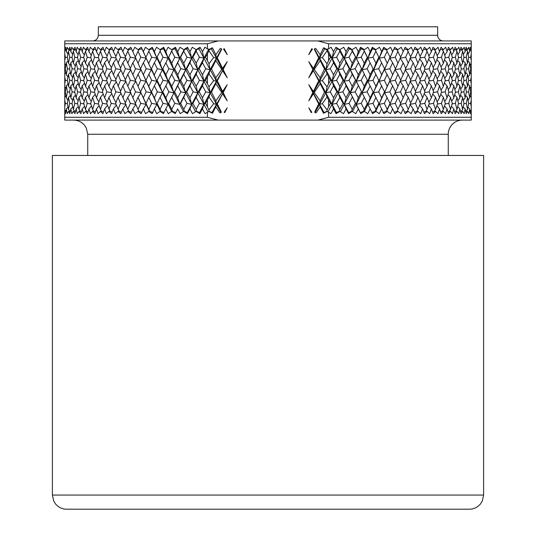 <?xml version="1.0" encoding="UTF-8"?>
<svg xmlns="http://www.w3.org/2000/svg" width="536" height="536" viewBox="0 0 536 536"><rect width="100%" height="100%" fill="white"/><g stroke="black" fill="none" stroke-linecap="round" stroke-linejoin="round"><path stroke-width="0.8" d="M443.312 40.937A5.655 5.655 0 0 1 437.657 35.282L98.343 35.282C98.008 38.719 96.118 40.602 92.688 40.937M218.212 40.937L317.788 40.937L328.581 43.764L328.581 48.803L327.047 49.647L323.597 47.731L320.18 54.679L315.624 48.401L314.25 49.171L318.679 57.734L313.426 68.38L308.77 61.66L312.85 69.546L308.77 77.78L313.426 70.658L318.679 80.809L313.426 91.455L308.77 84.735L312.85 92.621L308.77 100.862L313.426 93.74L318.679 103.89L314.639 112.098L316.046 112.888L320.18 106.798L323.57 113.337L327.047 111.401L328.581 112.252L328.581 117.284L317.788 120.111L218.212 120.111L207.419 117.284L207.419 112.252L208.953 111.401L212.43 113.337L215.82 106.798L219.954 112.888L221.361 112.098L217.321 103.89L222.574 93.74L227.231 100.862L223.15 92.621L227.231 84.735L222.574 91.455L217.321 80.809L222.574 70.658L227.231 77.78L223.15 69.546L227.231 61.66L222.574 68.38L217.321 57.734L221.75 49.171L220.376 48.401L215.82 54.679L212.403 47.731L208.953 49.647L207.419 48.803L207.419 43.764L218.212 40.937L64.762 40.937L64.762 65.513M317.788 120.111L471.238 120.111L471.238 40.937L317.788 40.937M98.343 35.282L98.343 26.8L437.657 26.8L437.657 35.282M87.736 155.46L87.736 134.255L448.264 134.255A14.137 14.137 0 0 1 462.401 120.111M64.762 103.89L64.762 120.111L218.212 120.111M64.762 80.628L64.762 106.805L65.338 103.368L64.762 99.931M65.854 88.386L64.762 86.852L64.762 88.594M64.762 57.546L64.762 60.635L65.338 57.211L64.762 53.774M65.854 65.305L64.762 63.771L64.762 83.723L65.338 80.286L64.762 76.856M471.238 111.401L471.238 109.934L470.186 111.408L471.238 111.401L471.238 109.934M215.82 100.835L211.506 92.051L215.82 83.717L221.79 92.561L215.82 100.835L216.45 104.339L211.995 112.52L212.43 113.337M320.18 100.835L314.21 92.561L320.18 83.717L324.494 92.051L320.18 100.835L319.55 104.339L315.067 112.52M308.77 107.816L311.269 112.64L311.865 112.299L308.77 107.816L311.269 112.64M224.249 48.689L223.559 49.078L227.231 54.699L224.249 48.689L227.231 54.699M312.441 49.078L311.751 48.689L308.77 54.699L312.441 49.078L311.972 48.897L308.77 54.699M224.731 112.64L227.231 107.816L224.135 112.299L224.731 112.64L224.135 112.299M208.953 109.934L207.419 106.805L207.419 99.931L208.953 96.976L213.69 103.709L208.953 109.934L208.953 111.401M208.953 86.852L207.419 83.723L207.419 76.856L208.953 73.894L213.69 80.628L208.953 86.852L210.166 92.795L203.948 104.339L205.523 103.368L207.419 106.805M215.82 77.76L211.506 68.97L215.82 60.635L221.79 69.486L215.82 77.76L216.45 81.258L222.782 92.795L221.79 92.561M208.953 63.771L207.419 60.642L207.419 53.774L208.953 50.813L213.69 57.546L208.953 63.771L210.166 69.72L203.948 81.258L205.523 80.286L207.419 83.723M327.047 96.976L328.581 99.931L328.581 106.805L327.047 109.934L322.31 103.709L327.047 96.976L325.834 92.795L324.494 92.051M327.047 73.894L328.581 76.856L328.581 83.723L327.047 86.852L322.31 80.628L327.047 73.894L325.834 69.72L324.494 68.97L320.18 77.76L314.21 69.486L320.18 60.635L324.494 68.97M327.047 50.813L328.581 53.774L328.581 60.642L327.047 63.771L322.31 57.546L327.047 50.813L326.699 49.64L327.047 49.647M67.382 57.566L65.338 57.211M65.318 69.07L64.762 68.97M67.382 80.641L65.338 80.286M65.318 92.152L64.762 92.051M67.382 103.723L65.338 103.368M64.762 109.934L65.861 111.421M65.814 111.408L64.762 111.401M207.419 112.252L205.074 113.666L202.467 108.922L199.868 113.666L196.163 111.401L192.484 113.666L189.932 108.922L187.392 113.666L183.774 111.401L180.19 113.666L177.704 108.922L175.232 113.666L171.721 111.401L168.244 113.666L165.832 108.922L163.44 113.666L160.043 111.401L156.686 113.666L154.361 108.922L152.063 113.666L148.794 111.401L145.571 113.666L143.346 108.922L141.142 113.666L138.02 111.401L134.938 113.666L132.821 108.922L130.717 113.666L127.756 111.401L124.834 113.666L122.824 108.922L120.841 113.666L118.041 111.401L115.294 113.666L113.404 108.922L111.542 113.666L108.922 111.401L106.356 113.666L104.594 108.922L102.858 113.666L100.426 111.401L98.055 113.666L96.426 108.922L94.832 113.666L92.594 111.401L90.423 113.666L88.936 108.922L87.489 113.666L85.459 111.401L83.495 113.666L82.155 108.922L80.856 113.666L79.04 111.401L77.291 113.666L76.112 108.922L74.96 113.666L73.365 111.401L71.844 113.666L70.819 108.922L69.827 113.666L68.461 111.401L67.168 113.666L66.303 108.922L65.472 113.666L64.762 112.252M471.238 53.774L470.662 57.211L471.238 60.642M468.618 57.566L470.662 57.211M471.238 50.813L470.052 49.64L471.238 49.647M471.238 76.856L470.662 80.286L471.238 83.723M468.618 80.641L470.662 80.286M471.238 73.894L470.052 72.722M471.238 99.931L470.662 103.368L471.238 106.805M468.618 103.723L470.662 103.368M471.238 96.976L470.052 95.803M471.238 112.252L470.528 113.666L469.697 108.922L468.833 113.666L467.539 111.401L466.173 113.666L465.181 108.922L464.156 113.666L462.635 111.401L461.04 113.666L459.888 108.922L458.709 113.666L456.96 111.401L455.144 113.666L453.845 108.922L452.505 113.666L450.542 111.401L448.511 113.666L447.064 108.922L445.577 113.666L443.406 111.401L441.168 113.666L439.574 108.922L437.946 113.666L435.574 111.401L433.142 113.666L431.406 108.922L429.644 113.666L427.078 111.401L424.458 113.666L422.596 108.922L420.706 113.666L417.959 111.401L415.159 113.666L413.176 108.922L411.166 113.666L408.244 111.401L405.283 113.666L403.179 108.922L401.062 113.666L397.98 111.401L394.858 113.666L392.654 108.922L390.429 113.666L387.206 111.401L383.937 113.666L381.639 108.922L379.314 113.666L375.957 111.401L372.56 113.666L370.168 108.922L367.756 113.666L364.279 111.401L360.768 113.666L358.296 108.922L355.81 113.666L352.226 111.401L348.608 113.666L346.068 108.922L343.516 113.666L339.837 111.401L336.132 113.666L333.533 108.922L330.926 113.666L328.581 112.252M328.581 60.642L330.478 57.211L328.581 53.774M358.296 108.922L350.323 92.795L349.271 91.83L346.068 85.84L344.306 81.258L343.08 80.286L339.837 74.303L338.216 69.72L336.816 68.749L333.533 62.766L332.052 58.176L330.478 57.211M327.054 48.897L332.052 58.176L319.55 81.258L325.834 92.795L319.55 104.339L324.005 112.52L323.57 113.337M327.047 63.771L325.834 69.72L332.052 81.258L330.478 80.286L328.581 76.856M320.18 60.635L319.55 58.176L325.834 69.72L330.243 68.749L333.533 74.732L332.052 81.258L325.834 92.795L332.052 104.339L330.478 103.368L328.581 99.931M320.18 77.76L319.55 81.258L318.679 80.809M328.581 83.723L330.478 80.286M327.047 86.852L325.834 92.795L330.243 91.83L333.533 97.813L332.052 104.339L327.972 111.917M320.18 83.717L319.55 81.258L322.31 80.628M328.581 106.805L330.478 103.368M327.047 109.934L327.047 111.401M311.865 112.299L311.362 112.52M207.419 53.774L205.523 57.211L207.419 60.642M208.946 48.897L203.948 58.176L205.523 57.211M208.953 50.813L209.301 49.64L208.953 49.647M207.419 76.856L205.523 80.286M208.953 73.894L210.166 69.72L216.45 81.258L217.321 80.809M215.82 60.635L216.45 58.176L222.782 69.72L221.79 69.486M222.574 70.658L216.45 81.258L213.69 80.628M207.419 99.931L205.523 103.368M208.953 96.976L210.166 92.795L220.933 112.52M215.82 83.717L216.45 81.258L210.166 92.795L205.757 91.83L202.467 85.84L203.948 81.258L210.166 92.795L211.506 92.051M222.574 93.74L216.45 104.339L217.321 103.89M320.18 106.798L319.55 104.339L318.679 103.89M326.739 111.408L324.005 112.52M471.238 117.284L328.581 117.284M207.419 117.284L64.762 117.284M209.261 111.408L211.995 112.52M215.82 106.798L216.45 104.339L213.69 103.709M227.231 84.735L222.782 92.795L227.231 100.862M222.574 91.455L222.782 92.795L223.15 92.621M328.581 43.764L471.238 43.764M64.762 43.764L207.419 43.764M227.231 61.66L222.782 69.72L227.231 77.78M328.581 48.803L331.121 47.269L333.533 51.657L335.938 47.269L339.837 49.654L343.71 47.269L346.068 51.657L348.42 47.269L352.226 49.654L355.998 47.269L358.296 51.657L360.581 47.269L364.279 49.654L367.944 47.269L370.168 51.657L372.379 47.269L375.957 49.654L379.488 47.269L381.639 51.657L383.769 47.269L387.206 49.654L390.597 47.269L392.654 51.657L394.697 47.269L397.98 49.654L401.223 47.269L403.179 51.657L405.122 47.269L408.244 49.654L411.32 47.269L413.176 51.657L415.011 47.269L417.959 49.654L420.854 47.269L422.596 51.657L424.318 47.269L427.078 49.654L429.778 47.269L431.406 51.657L433.008 47.269L435.574 49.654L438.073 47.269L439.574 51.657L441.048 47.269L443.406 49.654L445.691 47.269L447.064 51.657L448.404 47.269L450.542 49.654L452.612 47.269L453.845 51.657L455.051 47.269L456.96 49.654L458.796 47.269L459.888 51.657L460.953 47.269L462.635 49.654L464.236 47.269L465.181 51.657L466.099 47.269L467.539 49.654L468.9 47.269L469.697 51.657L470.461 47.269L471.238 48.803M64.762 48.803L65.539 47.269L66.303 51.657L67.101 47.269L68.461 49.654L69.901 47.269L70.819 51.657L71.764 47.269L73.365 49.654L75.047 47.269L76.112 51.657L77.204 47.269L79.04 49.654L80.949 47.269L82.155 51.657L83.388 47.269L85.459 49.654L87.596 47.269L88.936 51.657L90.309 47.269L92.594 49.654L94.952 47.269L96.426 51.657L97.927 47.269L100.426 49.654L102.992 47.269L104.594 51.657L106.222 47.269L108.922 49.654L111.682 47.269L113.404 51.657L115.146 47.269L118.041 49.654L120.989 47.269L122.824 51.657L124.68 47.269L127.756 49.654L130.878 47.269L132.821 51.657L134.777 47.269L138.02 49.654L141.303 47.269L143.346 51.657L145.403 47.269L148.794 49.654L152.231 47.269L154.361 51.657L156.512 47.269L160.043 49.654L163.621 47.269L165.832 51.657L168.056 47.269L171.721 49.654L175.419 47.269L177.704 51.657L180.002 47.269L183.774 49.654L187.58 47.269L189.932 51.657L192.29 47.269L196.163 49.654L200.062 47.269L202.467 51.657L204.879 47.269L207.419 48.803M222.574 68.38L222.782 69.72L223.15 69.546M221.542 48.897L216.45 58.176L217.321 57.734M463.888 57.627L466.34 57.211L467.539 63.194L468.678 57.211L467.539 51.222L465.965 49.64L467.539 49.654M466.347 69.137L468.598 68.749L469.697 74.732L470.735 68.749L469.697 62.766L467.955 61.03M471.238 63.771L470.146 65.305M470.682 69.07L471.238 68.97M469.697 51.657L468.069 53.955M458.381 57.694L461.235 57.211L462.635 63.194L463.982 57.211L462.635 51.222L461.101 49.64L462.635 49.654M466.347 92.212L468.598 91.83L469.697 97.813L470.735 91.83L469.697 85.84L467.955 84.112M463.888 80.708L466.34 80.286L467.539 86.276L468.678 80.286L467.539 74.303L465.67 72.42M461.228 69.198L463.881 68.749L465.181 74.732L466.427 68.749L465.181 62.766L463.191 60.736M467.539 63.194L465.797 65.68M469.697 74.732L468.069 77.037M471.238 86.852L470.146 88.386M470.682 92.152L471.238 92.051M465.181 51.657L463.339 54.324M452.123 57.754L455.365 57.211L456.96 63.194L458.501 57.211L456.96 51.222L455.473 49.64L456.96 49.654M469.697 108.922L467.955 107.193M463.888 103.79L466.34 103.368L467.539 109.351L468.678 103.368L467.539 97.385L465.67 95.502M461.228 92.279L463.881 91.83L465.181 97.813L466.427 91.83L465.181 85.84L463.191 83.817M458.381 80.769L461.235 80.286L462.635 86.276L463.982 80.286L462.635 74.303L460.525 72.126M455.345 69.265L458.394 68.749L459.888 74.732L461.335 68.749L459.888 62.766L457.677 60.441M462.635 63.194L460.692 66.042M465.181 74.732L463.339 77.405M467.539 86.276L465.797 88.762M469.697 97.813L468.069 100.118M459.888 51.657L457.858 54.679M445.128 57.814L448.759 57.211L450.542 63.194L452.277 57.211L450.542 51.222L449.101 49.64L450.542 49.654M465.181 108.922L463.191 106.892M458.381 103.85L461.235 103.368L462.635 109.351L463.982 103.368L462.635 97.385L460.525 95.207M455.345 92.339L458.394 91.83L459.888 97.813L461.335 91.83L459.888 85.84L457.677 83.522M452.123 80.836L455.365 80.286L456.96 86.276L458.501 80.286L456.96 74.303L454.642 71.837M448.712 69.325L452.156 68.749L453.845 74.732L455.486 68.749L453.845 62.766L451.433 60.146M456.96 63.194L454.843 66.397M459.888 74.732L457.858 77.76M462.635 86.276L460.692 89.123M465.181 97.813L463.339 100.487M467.539 109.351L465.73 111.515M453.845 51.657L451.654 55.027M466.099 111.408L467.539 111.401M437.436 57.881L441.436 57.211L443.406 63.194L445.322 57.211L443.406 51.222L442.019 49.64L443.406 49.654M459.888 108.922L457.677 106.597M452.123 103.91L455.365 103.368L456.96 109.351L458.501 103.368L456.96 97.385L454.642 94.912M448.712 92.406L452.156 91.83L453.845 97.813L455.486 91.83L453.845 85.84L451.433 83.227M445.128 80.896L448.759 80.286L450.542 86.276L452.277 80.286L450.542 74.303L448.042 71.543M441.369 69.385L445.188 68.749L447.064 74.732L448.887 68.749L447.064 62.766L444.478 59.858M450.542 63.194L448.284 66.739M453.845 74.732L451.654 78.109M456.96 86.276L454.843 89.479M459.888 97.813L457.858 100.842M462.635 109.351L461.228 111.408L460.545 111.609M447.064 51.657L444.739 55.369M461.228 111.408L462.635 111.401M429.068 57.948L433.43 57.211L435.574 63.194L437.671 57.211L435.574 51.222L434.254 49.64L435.574 49.654M453.845 108.922L451.433 106.309M445.128 103.977L448.759 103.368L450.542 109.351L452.277 103.368L450.542 97.385L448.042 94.624M441.369 92.467L445.188 91.83L447.064 97.813L448.887 91.83L447.064 85.84L444.478 82.933M437.436 80.963L441.436 80.286L443.406 86.276L445.322 80.286L443.406 74.303L440.746 71.248M433.336 69.452L437.517 68.749L439.574 74.732L441.584 68.749L439.574 62.766L436.847 59.556M443.406 63.194L441.028 67.08M447.064 74.732L444.739 78.45M450.542 86.276L448.284 89.82M453.845 97.813L451.654 101.19M456.96 109.351L455.6 111.408L454.608 111.696M439.574 51.657L437.148 55.711M455.6 111.408L456.96 111.401M420.063 58.009L424.773 57.211L427.078 63.194L429.343 57.211L427.078 51.222L425.825 49.64L427.078 49.654M447.064 108.922L444.478 106.014M437.436 104.038L441.436 103.368L443.406 109.351L445.322 103.368L443.406 97.385L440.746 94.329M433.336 92.534L437.517 91.83L439.574 97.813L441.584 91.83L439.574 85.84L436.847 82.638M429.068 81.023L433.43 80.286L435.574 86.276L437.671 80.286L435.574 74.303L432.793 70.946M424.639 69.519L429.182 68.749L431.406 74.732L433.591 68.749L431.406 62.766L428.572 59.255M435.574 63.194L433.108 67.415M439.574 74.732L437.148 78.785M443.406 86.276L441.028 90.155M447.064 97.813L444.739 101.532M450.542 109.351L449.228 111.408L447.942 111.783M431.406 51.657L428.907 56.046M449.228 111.408L450.542 111.401M392.654 108.922L389.84 104.339L395.233 103.368L397.98 109.351L400.693 103.368L397.98 97.385L395.045 92.795L400.499 91.83L403.179 97.813L405.826 91.83L403.179 85.84L400.131 81.258L405.638 80.286L408.244 86.276L410.824 80.286L408.244 74.303L405.082 69.72L410.636 68.749L413.176 74.732L415.675 68.749L413.176 62.766L409.899 58.176L415.494 57.211L417.959 63.194L420.385 57.211L417.959 51.222L416.78 49.64L417.959 49.654M439.574 108.922L436.847 105.719M429.068 104.105L433.43 103.368L435.574 109.351L437.671 103.368L435.574 97.385L432.793 94.028M424.639 92.601L429.182 91.83L431.406 97.813L433.591 91.83L431.406 85.84L428.572 82.336M420.063 81.09L424.773 80.286L427.078 86.276L429.343 80.286L427.078 74.303L424.204 70.645M415.326 69.586L420.211 68.749L422.596 74.732L424.941 68.749L422.596 62.766L419.681 58.947M427.078 63.194L424.552 67.75M431.406 74.732L428.907 79.127M435.574 86.276L433.108 90.497M439.574 97.813L437.148 101.867M443.406 109.351L442.14 111.408L440.565 111.87M422.596 51.657L420.05 56.381M442.14 111.408L443.406 111.401M397.98 86.276L395.045 92.795L395.434 91.83L392.654 85.84L389.84 81.258L395.233 80.286L397.98 86.276L400.693 80.286L397.98 74.303L395.045 69.72L400.499 68.749L403.179 74.732L405.826 68.749L403.179 62.766L400.131 58.176L405.638 57.211L408.244 63.194L410.824 57.211L407.146 49.64L408.244 49.654M431.406 108.922L428.572 105.418M420.063 104.172L424.773 103.368L427.078 109.351L429.343 103.368L427.078 97.385L424.204 93.726M415.326 92.668L420.211 91.83L422.596 97.813L424.941 91.83L422.596 85.84L419.681 82.028M403.179 108.922L400.131 104.339L405.638 103.368L408.244 109.351L410.824 103.368L408.244 97.385L405.082 92.795L410.636 91.83L413.176 97.813L415.675 91.83L413.176 85.84L409.899 81.258L415.494 80.286L417.959 86.276L420.385 80.286L417.959 74.303L415.018 70.33M417.959 63.194L415.407 68.092M422.596 74.732L420.05 79.462M427.078 86.276L424.552 90.832M431.406 97.813L428.907 102.202M435.574 109.351L434.361 111.408L432.519 111.957M413.176 51.657L410.616 56.729M434.361 111.408L435.574 111.401M397.98 63.194L395.045 69.72L395.434 68.749L392.654 62.766L389.84 58.176L395.233 57.211L397.98 63.194L400.693 57.211L396.962 49.64L397.98 49.654M422.596 108.922L419.681 105.11M413.176 108.922L409.899 104.339L415.494 103.368L417.959 109.351L420.385 103.368L417.959 97.385L415.018 93.411M408.244 63.194L405.692 68.441M413.176 74.732L410.616 79.804M417.959 86.276L415.407 91.174M422.596 97.813L420.05 102.544M427.078 109.351L425.932 111.408L423.822 112.037M403.179 51.657L400.633 57.077M425.932 111.408L427.078 111.401M392.654 51.657L389.84 58.176L390.047 57.211L386.262 49.64L387.206 49.654M403.179 74.732L400.633 80.159M408.244 86.276L405.692 91.522M413.176 97.813L410.616 102.885M417.959 109.351L416.881 111.408L414.516 112.124M416.881 111.408L417.959 111.401M381.639 51.657L379.073 58.176L384.332 57.211L387.206 63.194L384.513 69.72L389.84 68.749L392.654 74.732L389.84 81.258L390.047 80.286L384.513 69.72L384.54 68.749L375.106 49.64L375.957 49.654M403.179 97.813L400.633 103.234M408.244 109.351L407.239 111.408L404.64 112.212M407.239 111.408L408.244 111.401M368.044 58.545L367.863 58.176L372.969 57.211L375.957 63.194L373.518 69.72L378.704 68.749L381.639 74.732L379.073 81.258L384.332 80.286L387.206 86.276L384.513 92.795L389.84 91.83L392.654 97.813L389.84 104.339L390.047 103.368L384.513 92.795L384.54 91.83L363.522 49.64L364.279 49.654M397.98 109.351L397.042 111.408L394.228 112.299M363.616 49.647L367.863 58.176L362.108 69.72L367.863 81.258L356.259 58.176L362.108 69.72L367.127 68.749L370.168 74.732L367.863 81.258L372.969 80.286L375.957 86.276L373.518 92.795L367.863 81.258L362.108 92.795L367.863 104.339L356.259 81.258L362.108 92.795L367.127 91.83L370.168 97.813L367.863 104.339L372.969 103.368L375.957 109.351L375.173 111.408L371.883 112.52M370.168 51.657L367.863 58.176L372.42 48.897L375.106 49.64M397.042 111.408L397.98 111.401M351.877 49.647L356.259 58.176L352.226 51.222L351.562 49.64L352.226 49.654M381.639 108.922L373.518 92.795L378.704 91.83L381.639 97.813L379.073 104.339L384.332 103.368L387.206 109.351L386.342 111.408L382.938 112.52M368.044 81.619L383.454 48.897L386.262 49.64M358.296 51.657L356.259 58.176L361.19 57.211L364.279 63.194L362.108 69.72L356.259 81.258L352.226 74.303L350.323 69.72L356.259 81.258L361.19 80.286L364.279 86.276L362.108 92.795L356.259 104.339L360.768 113.666M386.342 111.408L387.206 111.401M346.068 51.657L344.306 58.176L343.08 57.211L339.837 51.222L339.275 49.64L339.837 49.654L350.323 69.72L349.271 68.749L346.068 62.766L344.306 58.176L349.043 57.211L352.226 63.194L350.323 69.72L355.16 68.749L358.296 74.732L356.259 81.258L350.323 92.795L356.259 104.339L361.19 103.368L364.279 109.351L363.589 111.408L360.413 112.52M370.168 108.922L367.863 104.339L364.333 111.434M368.132 104.882L367.863 104.339L394.04 48.897L396.962 49.64M375.173 111.408L375.957 111.401M333.533 51.657L332.052 58.176L350.323 92.795L355.16 91.83L358.296 97.813L356.259 104.339L352.534 111.595M335.938 47.269L337.017 48.897L332.052 58.176L336.575 57.211L339.837 63.194L338.216 69.72L342.846 68.749L346.068 74.732L344.306 81.258L349.043 80.286L352.226 86.276L350.323 92.795L344.306 104.339L348.581 112.52L348.608 113.666M363.589 111.408L364.279 111.401M346.068 108.922L344.306 104.339L343.08 103.368L339.837 97.385L338.216 92.795L344.306 104.339L349.043 103.368L352.226 109.351L351.616 111.408L348.581 112.52M333.533 85.84L332.052 81.258L338.216 92.795L336.816 91.83L333.533 85.84L330.243 91.83M314.458 48.897L319.55 58.176L322.31 57.546M348.42 47.269L349.157 48.897L332.052 81.258L336.575 80.286L339.837 86.276L338.216 92.795L342.846 91.83L346.068 97.813L344.306 104.339L340.407 111.749M320.18 54.679L319.55 58.176L318.679 57.734M351.616 111.408L352.226 111.401M333.533 108.922L332.052 104.339L336.427 112.52L336.132 113.666M313.426 70.658L319.55 81.258L313.218 92.795L319.55 104.339L322.31 103.709M308.77 61.66L312.85 69.546M313.426 68.38L313.218 69.72L314.21 69.486M360.581 47.269L360.969 48.897L332.052 104.339L336.575 103.368L339.837 109.351L339.322 111.408L336.427 112.52M339.322 111.408L339.837 111.401M313.426 93.74L312.85 92.621M308.77 84.735L313.218 92.795L314.21 92.561M313.426 91.455L313.218 92.795L308.77 100.862M224.028 48.897L223.559 49.078M212.403 47.731L211.392 48.897L209.301 49.64M211.392 48.897L216.45 58.176L213.69 57.546M215.82 54.679L216.45 58.176L210.166 69.72L205.757 68.749L202.467 62.766L203.948 58.176L210.166 69.72L211.506 68.97M200.062 47.269L198.983 48.897L196.163 49.654L191.694 58.176L203.948 81.258L199.425 80.286L196.163 74.303L197.784 69.72L193.154 68.749L189.932 62.766L191.694 58.176L192.92 57.211L196.163 63.194L197.784 69.72L199.184 68.749L202.467 74.732L203.948 81.258L197.784 92.795L208.028 111.917M198.983 48.897L203.948 58.176L199.425 57.211L196.163 51.222L196.725 49.64M202.467 51.657L203.948 58.176L191.694 81.258L197.784 92.795L193.154 91.83L189.932 85.84L191.694 81.258L186.957 80.286L183.774 74.303L185.677 69.72L191.694 81.258L192.92 80.286L196.163 86.276L197.784 92.795L199.184 91.83L202.467 97.813L203.948 104.339L199.425 103.368L196.163 97.385L197.784 92.795L191.694 104.339L195.593 111.749M187.58 47.269L186.843 48.897L183.774 49.654M186.843 48.897L191.694 58.176L186.957 57.211L183.774 51.222L184.438 49.64M189.932 51.657L191.694 58.176L185.677 69.72L180.84 68.749L177.704 62.766L179.741 58.176L185.677 69.72L186.729 68.749L189.932 74.732L191.694 81.258L185.677 92.795L191.694 104.339L186.957 103.368L183.774 97.385L185.677 92.795L180.84 91.83L177.704 85.84L179.741 81.258L185.677 92.795L186.729 91.83L189.932 97.813L191.694 104.339L192.92 103.368L196.163 109.351L196.679 111.408L196.163 111.401M175.419 47.269L175.031 48.897L171.721 49.654M202.467 108.922L203.948 104.339L199.573 112.52L199.868 113.666M175.031 48.897L179.741 58.176L180.612 57.211L183.774 63.194L185.677 69.72L179.741 81.258L174.81 80.286L171.721 74.303L173.892 69.72L179.741 81.258L180.612 80.286L183.774 86.276L185.677 92.795L179.741 104.339L183.466 111.595M177.704 51.657L179.741 58.176L174.81 57.211L171.721 51.222L172.478 49.64M163.621 47.269L163.581 48.897L160.043 49.654M189.932 108.922L191.694 104.339L187.419 112.52L187.392 113.666M165.832 62.766L168.137 58.176L173.892 69.72L168.874 68.749L165.832 62.766L162.817 68.749L165.832 74.732L168.137 81.258L179.741 104.339L174.81 103.368L171.721 97.385L173.892 92.795L168.874 91.83L165.832 85.84L168.137 81.258L163.031 80.286L160.043 74.303L162.482 69.72L168.137 81.258L168.652 80.286L171.721 86.276L173.892 92.795L174.589 91.83L177.704 97.813L179.741 104.339L180.612 103.368L183.774 109.351L184.384 111.408L183.774 111.401M167.869 58.726L168.652 57.211L171.721 63.194L173.892 69.72L174.589 68.749L177.704 74.732L179.741 81.258L168.137 104.339L171.667 111.434M163.581 48.897L168.137 58.176L163.031 57.211L160.043 51.222L160.894 49.64M165.832 51.657L168.137 58.176L172.384 49.647M152.231 47.269L152.546 48.897L148.794 49.654M177.704 108.922L175.232 113.666M167.869 81.8L184.123 49.647M154.361 62.766L156.927 58.176L162.482 69.72L157.296 68.749L154.361 62.766L151.46 68.749L156.927 81.258L168.137 104.339L163.031 103.368L160.043 97.385L162.482 92.795L157.296 91.83L154.361 85.84L156.927 81.258L151.668 80.286L148.794 74.303L151.487 69.72L156.927 81.258L157.088 80.286L160.043 86.276L162.482 92.795L162.817 91.83L165.832 97.813L168.137 104.339L168.652 103.368L171.721 109.351L172.411 111.408L171.721 111.401M152.546 48.897L156.927 58.176L157.088 57.211L160.043 63.194L162.482 69.72L162.817 68.749M154.361 51.657L156.927 58.176L151.668 57.211L148.794 51.222L149.738 49.64M141.303 47.269L141.96 48.897L138.02 49.654M165.832 108.922L167.869 104.882M143.346 62.766L146.161 58.176L151.487 69.72L146.161 68.749L143.346 62.766L140.566 68.749L160.318 111.401M141.96 48.897L151.487 69.72L151.46 68.749M143.346 51.657L146.161 58.176L140.767 57.211L138.02 51.222L139.038 49.64M131.621 48.957L127.756 49.654M154.361 108.922L156.927 104.339L151.668 103.368L148.794 97.385L151.487 92.795L146.161 91.83L143.346 85.84L146.161 81.258L140.767 80.286L138.02 74.303L140.955 69.72L151.487 92.795L151.46 91.83L154.361 97.813L156.927 104.339L157.088 103.368L160.043 109.351L160.827 111.408L160.043 111.401M138.02 51.222L135.306 57.211L140.955 69.72L135.501 68.749L132.821 62.766L135.869 58.176L130.362 57.211L127.756 51.222L128.854 49.64M140.955 69.72L140.566 68.749M132.821 51.657L135.367 57.077M121.726 49.037L118.041 49.654M143.346 108.922L146.161 104.339L149.41 111.408M138.02 97.385L140.955 92.795L146.161 104.339L140.767 103.368L138.02 97.385L135.306 103.368L138.958 111.408L138.02 111.401M138.02 74.303L135.306 80.286L140.955 92.795L135.501 91.83L132.821 85.84L135.869 81.258L130.362 80.286L127.756 74.303L130.918 69.72L125.364 68.749L122.824 62.766L126.101 58.176L120.506 57.211L118.041 51.222L119.22 49.64M127.756 51.222L125.176 57.211L130.308 68.441M132.821 62.766L130.174 68.749L135.367 80.159M140.955 92.795L148.794 109.351L149.658 111.408L148.794 111.401M122.824 51.657L125.384 56.729M112.406 49.118L108.922 49.654M132.821 108.922L135.869 104.339L130.362 103.368L127.756 97.385L130.918 92.795L125.364 91.83L122.824 85.84L126.101 81.258L120.506 80.286L118.041 74.303L120.982 70.33M120.674 69.586L115.789 68.749L113.404 62.766L116.319 58.947M118.041 51.222L115.615 57.211L120.593 68.092M122.824 62.766L120.325 68.749L125.384 79.804M127.756 74.303L125.176 80.286L130.308 91.522M132.821 85.84L130.174 91.83L135.367 103.234M113.404 51.657L115.95 56.381M115.937 58.009L111.227 57.211L108.922 51.222L110.175 49.64M103.689 49.191L100.426 49.654M122.824 108.922L126.101 104.339L120.506 103.368L118.041 97.385L120.982 93.411M120.674 92.668L115.789 91.83L113.404 85.84L116.319 82.028M115.937 81.09L111.227 80.286L108.922 74.303L111.796 70.645M111.361 69.519L106.818 68.749L104.594 62.766L107.428 59.255M108.922 51.222L106.657 57.211L108.922 63.194L111.448 67.75M113.404 62.766L111.059 68.749L113.404 74.732L115.95 79.462M118.041 74.303L115.615 80.286L120.593 91.174M122.824 85.84L120.325 91.83L125.384 102.885M127.756 97.385L125.176 103.368L128.761 111.408L127.756 111.401M104.594 51.657L107.093 56.046M106.932 57.948L102.57 57.211L100.426 51.222L101.746 49.64M95.622 49.272L92.594 49.654M113.404 108.922L116.319 105.11M115.937 104.172L111.227 103.368L108.922 97.385L111.796 93.726M111.361 92.601L106.818 91.83L104.594 85.84L107.428 82.336M106.932 81.023L102.57 80.286L100.426 74.303L103.207 70.946M102.664 69.452L98.483 68.749L96.426 62.766L99.153 59.556M100.426 51.222L98.329 57.211L100.426 63.194L102.892 67.415M104.594 62.766L102.41 68.749L104.594 74.732L107.093 79.127M108.922 74.303L106.657 80.286L108.922 86.276L111.448 90.832M113.404 85.84L111.059 91.83L113.404 97.813L115.95 102.544M118.041 97.385L115.615 103.368L119.119 111.408L118.041 111.401M96.426 51.657L98.852 55.711M98.564 57.881L94.564 57.211L92.594 51.222L93.981 49.64M88.226 49.346L85.459 49.654M104.594 108.922L107.428 105.418M106.932 104.105L102.57 103.368L100.426 97.385L103.207 94.028M102.664 92.534L98.483 91.83L96.426 85.84L99.153 82.638M98.564 80.963L94.564 80.286L92.594 74.303L95.254 71.248M94.631 69.385L90.812 68.749L88.936 62.766L91.522 59.858M92.594 51.222L90.678 57.211L92.594 63.194L94.973 67.08M96.426 62.766L94.416 68.749L96.426 74.732L98.852 78.785M100.426 74.303L98.329 80.286L100.426 86.276L102.892 90.497M104.594 85.84L102.41 91.83L104.594 97.813L107.093 102.202M108.922 97.385L106.657 103.368L110.068 111.408L108.922 111.401M88.936 51.657L91.261 55.369M90.872 57.814L87.241 57.211L85.459 51.222L86.899 49.64M81.539 49.419L79.04 49.654M96.426 108.922L99.153 105.719M98.564 104.038L94.564 103.368L92.594 97.385L95.254 94.329M94.631 92.467L90.812 91.83L88.936 85.84L91.522 82.933M90.872 80.896L87.241 80.286L85.459 74.303L87.958 71.543M87.288 69.325L83.844 68.749L82.155 62.766L84.567 60.146M85.459 51.222L83.723 57.211L85.459 63.194L87.716 66.739M88.936 62.766L87.113 68.749L88.936 74.732L91.261 78.45M92.594 74.303L90.678 80.286L92.594 86.276L94.973 90.155M96.426 85.84L94.416 91.83L96.426 97.813L98.852 101.867M100.426 97.385L98.329 103.368L100.426 109.351L101.639 111.408L100.426 111.401M82.155 51.657L84.346 55.027M83.877 57.754L80.635 57.211L79.04 51.222L80.527 49.64M75.583 49.493L73.365 49.654M88.936 108.922L91.522 106.014M90.872 103.977L87.241 103.368L85.459 97.385L87.958 94.624M87.288 92.406L83.844 91.83L82.155 85.84L84.567 83.227M83.877 80.836L80.635 80.286L79.04 74.303L81.358 71.837M80.655 69.265L77.606 68.749L76.112 62.766L78.323 60.441M79.04 51.222L77.499 57.211L79.04 63.194L81.157 66.397M82.155 62.766L80.514 68.749L82.155 74.732L84.346 78.109M85.459 74.303L83.723 80.286L85.459 86.276L87.716 89.82M88.936 85.84L87.113 91.83L88.936 97.813L91.261 101.532M92.594 97.385L90.678 103.368L92.594 109.351L93.86 111.408L92.594 111.401M76.112 51.657L78.142 54.679M77.62 57.694L74.765 57.211L73.365 51.222L74.899 49.64M70.377 49.567L68.461 49.654M82.155 108.922L84.567 106.309M83.877 103.91L80.635 103.368L79.04 97.385L81.358 94.912M80.655 92.339L77.606 91.83L76.112 85.84L78.323 83.522M77.62 80.769L74.765 80.286L73.365 74.303L75.476 72.126M74.772 69.198L72.119 68.749L70.819 62.766L72.809 60.736M73.365 51.222L72.018 57.211L73.365 63.194L75.308 66.042M76.112 62.766L74.665 68.749L76.112 74.732L78.142 77.76M79.04 74.303L77.499 80.286L79.04 86.276L81.157 89.479M82.155 85.84L80.514 91.83L82.155 97.813L84.346 101.19M85.459 97.385L83.723 103.368L85.459 109.351L86.772 111.408L85.459 111.401M70.819 51.657L72.662 54.324M72.112 57.627L69.66 57.211L68.461 51.222L70.035 49.64M64.762 50.813L65.948 49.64L64.762 49.647M76.112 108.922L78.323 106.597M77.62 103.85L74.765 103.368L73.365 97.385L75.476 95.207M74.772 92.279L72.119 91.83L70.819 85.84L72.809 83.817M72.112 80.708L69.66 80.286L68.461 74.303L70.33 72.42M69.653 69.137L67.402 68.749L66.303 62.766L68.045 61.03M68.461 51.222L67.322 57.211L68.461 63.194L70.203 65.68M70.819 62.766L69.573 68.749L70.819 74.732L72.662 77.405M73.365 74.303L72.018 80.286L73.365 86.276L75.308 89.123M76.112 85.84L74.665 91.83L76.112 97.813L78.142 100.842M79.04 97.385L77.499 103.368L79.04 109.351L80.4 111.408L79.04 111.401M66.303 51.657L67.931 53.955M70.819 108.922L72.809 106.892M72.112 103.79L69.66 103.368L68.461 97.385L70.33 95.502M69.653 92.212L67.402 91.83L66.303 85.84L68.045 84.112M64.762 73.894L65.948 72.722M66.303 62.766L65.265 68.749L66.303 74.732L67.931 77.037M68.461 74.303L67.322 80.286L68.461 86.276L70.203 88.762M70.819 85.84L69.573 91.83L70.819 97.813L72.662 100.487M73.365 97.385L72.018 103.368L73.365 109.351L74.772 111.408L73.365 111.401M66.303 108.922L68.045 107.193M64.762 96.976L65.948 95.803M66.303 85.84L65.265 91.83L66.303 97.813L67.931 100.118M68.461 97.385L67.322 103.368L68.461 109.351L69.901 111.408L68.461 111.401M465.623 49.567L465.965 49.64M460.417 49.493L461.101 49.64M454.461 49.419L455.473 49.64M447.774 49.346L449.101 49.64M467.539 97.385L466.34 103.368M469.697 85.84L468.598 91.83M440.378 49.272L442.019 49.64M462.635 97.385L461.235 103.368M465.181 85.84L463.881 91.83M467.539 74.303L466.34 80.286M469.697 62.766L468.598 68.749M432.311 49.191L434.254 49.64M456.96 97.385L455.365 103.368M459.888 85.84L458.394 91.83M462.635 74.303L461.235 80.286M465.181 62.766L463.881 68.749M423.594 49.118L425.825 49.64M450.542 97.385L448.759 103.368M453.845 85.84L452.156 91.83M456.96 74.303L455.365 80.286M459.888 62.766L458.394 68.749M414.274 49.037L416.78 49.64M443.406 97.385L441.436 103.368M447.064 85.84L445.188 91.83M450.542 74.303L448.759 80.286M453.845 62.766L452.156 68.749M404.378 48.957L407.146 49.64M435.574 97.385L433.43 103.368M439.574 85.84L437.517 91.83M443.406 74.303L441.436 80.286M447.064 62.766L445.188 68.749M394.697 47.269L394.04 48.897M427.078 97.385L424.773 103.368M431.406 85.84L429.182 91.83M435.574 74.303L433.43 80.286M439.574 62.766L437.517 68.749M383.769 47.269L383.454 48.897M417.959 97.385L415.494 103.368M422.596 85.84L420.211 91.83M427.078 74.303L424.773 80.286M431.406 62.766L429.182 68.749M372.379 47.269L372.42 48.897M408.244 97.385L405.638 103.368M413.176 85.84L410.636 91.83M417.959 74.303L415.494 80.286M422.596 62.766L420.211 68.749M360.969 48.897L363.522 49.64M395.045 92.795L386.59 111.408M397.98 97.385L395.233 103.368M403.179 85.84L400.499 91.83M408.244 74.303L405.638 80.286M413.176 62.766L410.636 68.749M349.157 48.897L351.562 49.64M387.206 109.351L390.047 103.368M392.654 97.813L395.434 91.83M395.045 69.72L375.682 111.401M387.206 97.385L384.332 103.368M392.654 85.84L389.84 91.83M397.98 74.303L395.233 80.286M403.179 62.766L400.499 68.749M337.017 48.897L339.275 49.64M375.957 109.351L378.912 103.368M381.639 97.813L384.54 91.83M387.206 86.276L390.047 80.286M392.654 74.732L395.434 68.749M375.957 97.385L372.969 103.368M381.639 85.84L378.704 91.83M387.206 74.303L384.332 80.286M392.654 62.766L389.84 68.749M323.597 47.731L324.608 48.897L326.699 49.64M364.279 109.351L367.348 103.368M370.168 97.813L373.183 91.83M375.957 86.276L378.912 80.286M381.639 74.732L384.54 68.749M364.279 97.385L361.19 103.368M370.168 85.84L367.127 91.83M375.957 74.303L372.969 80.286M381.639 62.766L378.704 68.749M352.226 109.351L355.388 103.368M358.296 97.813L361.411 91.83M364.279 86.276L367.348 80.286M370.168 74.732L373.183 68.749M352.226 97.385L349.043 103.368M358.296 85.84L355.16 91.83M364.279 74.303L361.19 80.286M370.168 62.766L367.127 68.749M339.837 109.351L343.08 103.368M346.068 97.813L349.271 91.83M352.226 86.276L355.388 80.286M358.296 74.732L361.411 68.749M339.837 97.385L336.575 103.368M346.068 85.84L342.846 91.83M352.226 74.303L349.043 80.286M358.296 62.766L355.16 68.749M333.533 97.813L336.816 91.83M339.837 86.276L343.08 80.286M346.068 74.732L349.271 68.749M339.837 74.303L336.575 80.286M346.068 62.766L342.846 68.749M333.533 74.732L336.816 68.749M333.533 62.766L330.243 68.749M324.608 48.897L308.77 77.78M227.231 107.816L224.638 112.52M196.679 111.408L199.573 112.52M196.163 109.351L199.425 103.368M202.467 97.813L205.757 91.83M196.163 97.385L192.92 103.368M202.467 85.84L199.184 91.83M184.384 111.408L187.419 112.52M183.774 109.351L186.957 103.368M189.932 97.813L193.154 91.83M196.163 86.276L199.425 80.286M202.467 74.732L205.757 68.749M183.774 97.385L180.612 103.368M189.932 85.84L186.729 91.83M196.163 74.303L192.92 80.286M202.467 62.766L199.184 68.749M172.411 111.408L175.587 112.52M171.721 109.351L174.81 103.368M177.704 97.813L180.84 91.83M183.774 86.276L186.957 80.286M189.932 74.732L193.154 68.749M171.721 97.385L168.652 103.368M177.704 85.84L174.589 91.83M183.774 74.303L180.612 80.286M189.932 62.766L186.729 68.749M160.827 111.408L164.117 112.52M160.043 109.351L163.031 103.368M165.832 97.813L168.874 91.83M171.721 86.276L174.81 80.286M177.704 74.732L180.84 68.749M160.043 97.385L157.088 103.368M165.832 85.84L162.817 91.83M171.721 74.303L168.652 80.286M177.704 62.766L174.589 68.749M149.658 111.408L153.061 112.52M148.794 109.351L151.668 103.368M154.361 97.813L157.296 91.83M160.043 86.276L163.031 80.286M165.832 74.732L168.874 68.749M148.794 97.385L145.953 103.368M154.361 85.84L151.46 91.83M160.043 74.303L157.088 80.286M138.958 111.408L141.772 112.299M138.02 109.351L140.767 103.368M143.346 97.813L146.161 91.83M148.794 86.276L151.668 80.286M154.361 74.732L157.296 68.749M143.346 85.84L140.566 91.83M148.794 74.303L145.953 80.286M128.761 111.408L131.36 112.212M127.756 109.351L130.362 103.368M132.821 97.813L135.501 91.83M138.02 86.276L140.767 80.286M143.346 74.732L146.161 68.749M119.119 111.408L121.484 112.124M118.041 109.351L120.506 103.368M122.824 97.813L125.364 91.83M127.756 86.276L130.362 80.286M132.821 74.732L135.501 68.749M110.068 111.408L112.178 112.037M108.922 109.351L111.227 103.368M113.404 97.813L115.789 91.83M118.041 86.276L120.506 80.286M122.824 74.732L125.364 68.749M101.639 111.408L103.481 111.957M100.426 109.351L102.57 103.368M104.594 97.813L106.818 91.83M108.922 86.276L111.227 80.286M113.404 74.732L115.789 68.749M93.86 111.408L95.435 111.87M92.594 109.351L94.564 103.368M96.426 97.813L98.483 91.83M100.426 86.276L102.57 80.286M104.594 74.732L106.818 68.749M86.772 111.408L88.058 111.783M85.459 109.351L87.241 103.368M88.936 97.813L90.812 91.83M92.594 86.276L94.564 80.286M96.426 74.732L98.483 68.749M80.4 111.408L81.392 111.696M79.04 109.351L80.635 103.368M82.155 97.813L83.844 91.83M85.459 86.276L87.241 80.286M88.936 74.732L90.812 68.749M74.772 111.408L75.455 111.609M73.365 109.351L74.765 103.368M76.112 97.813L77.606 91.83M79.04 86.276L80.635 80.286M82.155 74.732L83.844 68.749M69.901 111.408L70.27 111.515M68.461 109.351L69.66 103.368M70.819 97.813L72.119 91.83M73.365 86.276L74.765 80.286M76.112 74.732L77.606 68.749M66.303 97.813L67.402 91.83M68.461 86.276L69.66 80.286M70.819 74.732L72.119 68.749M66.303 74.732L67.402 68.749M68.461 63.194L69.66 57.211M73.365 63.194L74.765 57.211M79.04 63.194L80.635 57.211M85.459 63.194L87.241 57.211M92.594 63.194L94.564 57.211M100.426 63.194L102.57 57.211M108.922 63.194L111.227 57.211M118.041 63.194L120.506 57.211M127.756 63.194L130.362 57.211M138.02 63.194L140.767 57.211M148.794 51.222L145.953 57.211M148.794 63.194L151.668 57.211M160.043 51.222L157.088 57.211M160.043 63.194L163.031 57.211M171.721 51.222L168.652 57.211M171.721 63.194L174.81 57.211M183.774 51.222L180.612 57.211M183.774 63.194L186.957 57.211M196.163 51.222L192.92 57.211M196.163 63.194L199.425 57.211M339.837 51.222L336.575 57.211M339.837 63.194L343.08 57.211M352.226 51.222L349.043 57.211M352.226 63.194L355.388 57.211M364.279 51.222L361.19 57.211M364.279 63.194L367.348 57.211M375.957 51.222L372.969 57.211M375.957 63.194L378.912 57.211M387.206 51.222L384.332 57.211M387.206 63.194L390.047 57.211M397.98 51.222L395.233 57.211M408.244 51.222L405.638 57.211M417.959 51.222L415.494 57.211M427.078 51.222L424.773 57.211M435.574 51.222L433.43 57.211M443.406 51.222L441.436 57.211M450.542 51.222L448.759 57.211M456.96 51.222L455.365 57.211M462.635 51.222L461.235 57.211M467.539 51.222L466.34 57.211M66.531 509.2L469.469 509.2C474.038 509.1 477.764 507.27 480.645 503.726L482.313 500.979L483.613 495.063L52.387 495.063L53.834 501.281L55.496 503.9C58.37 507.337 62.049 509.106 66.531 509.2M483.613 495.063L483.613 155.46L52.387 155.46L52.387 495.063M87.736 134.255L86.296 128.03L84.561 125.324C81.686 121.94 78.035 120.205 73.6 120.111M448.264 155.46L448.264 134.255M139.963 67.489L139.059 65.472M139.963 90.571L139.059 88.554M396.037 90.571L396.942 88.554M396.037 67.489L396.942 65.472"/></g></svg>
